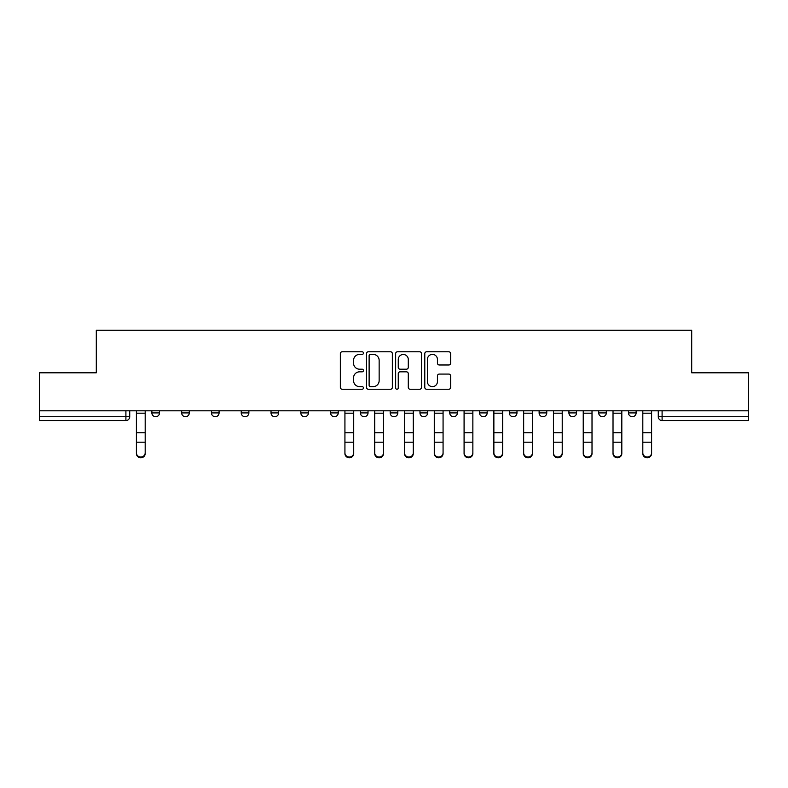 <?xml version="1.0" encoding="UTF-8"?>
<svg xmlns="http://www.w3.org/2000/svg" width="788" height="788" viewBox="0 0 788 788"><rect width="100%" height="100%" fill="white"/><g stroke="black" fill="none" stroke-linecap="round" stroke-linejoin="round"><path stroke-width="1.18" d="M363.445 353.083A1.31 1.31 0 0 0 362.135 351.773L342.219 351.773A1.871 1.871 0 0 0 340.347 353.645L340.347 387.381A1.871 1.871 0 0 0 342.219 389.252L362.135 389.252A1.31 1.31 0 0 0 363.445 387.942A1.31 1.31 0 0 0 362.135 386.632L359.555 386.632A5.999 5.999 0 0 1 353.566 380.634L353.566 377.826A5.999 5.999 0 0 1 359.555 371.828L362.135 371.828A1.31 1.31 0 0 0 363.445 370.518A1.31 1.31 0 0 0 362.135 369.198L359.555 369.198A5.999 5.999 0 0 1 353.566 363.199L353.566 360.392A5.999 5.999 0 0 1 359.555 354.393L362.135 354.393A1.31 1.31 0 0 0 363.445 353.083M628.489 410.804L628.489 412.902L636.133 412.902A3.822 3.822 0 0 1 632.311 416.724A3.822 3.822 0 0 1 628.489 412.902L628.489 410.804M449.761 410.804L449.761 412.902L457.395 412.902A3.822 3.822 0 0 1 453.573 416.724A3.822 3.822 0 0 1 449.761 412.902L449.761 410.804M419.974 410.804L419.974 412.902L427.608 412.902A3.822 3.822 0 0 1 423.786 416.724A3.822 3.822 0 0 1 419.974 412.902L419.974 410.804M271.023 412.902L271.023 410.804L271.023 412.902A3.822 3.822 0 0 0 274.845 416.724A3.822 3.822 0 0 1 271.023 412.902L278.666 412.902A3.822 3.822 0 0 1 274.845 416.724M241.236 410.804L241.236 412.902L248.88 412.902A3.822 3.822 0 0 1 245.058 416.724A3.822 3.822 0 0 1 241.236 412.902L241.236 410.804M211.45 410.804L211.45 412.902L219.084 412.902A3.822 3.822 0 0 1 215.272 416.724A3.822 3.822 0 0 1 211.45 412.902L211.45 410.804M181.664 412.902L181.664 410.804L181.664 412.902A3.822 3.822 0 0 0 185.476 416.724A3.822 3.822 0 0 1 181.664 412.902L189.297 412.902A3.822 3.822 0 0 1 185.476 416.724A3.822 3.822 0 0 0 189.297 412.902A3.822 3.822 0 0 1 185.476 416.724M151.867 412.902L151.867 410.804L151.867 412.902A3.822 3.822 0 0 0 155.689 416.724A3.822 3.822 0 0 1 151.867 412.902L159.511 412.902A3.822 3.822 0 0 1 155.689 416.724A3.822 3.822 0 0 0 159.511 412.902A3.822 3.822 0 0 1 155.689 416.724M448.776 364.982A1.871 1.871 0 0 0 450.647 363.11L450.647 353.645A1.871 1.871 0 0 0 448.776 351.773L426.663 351.773A1.871 1.871 0 0 0 424.781 353.645L424.781 387.381A1.871 1.871 0 0 0 426.663 389.252L448.776 389.252A1.871 1.871 0 0 0 450.647 387.381L450.647 375.945A1.871 1.871 0 0 0 448.776 374.073L439.31 374.073A1.871 1.871 0 0 0 437.439 375.945L437.439 381.619A5.014 5.014 0 0 1 432.425 386.632A5.014 5.014 0 0 1 427.411 381.619L427.411 359.407A5.014 5.014 0 0 1 432.425 354.393A5.014 5.014 0 0 1 437.439 359.407L437.439 363.11A1.871 1.871 0 0 0 439.31 364.982L448.776 364.982M39.4 410.804L39.4 372.803L96.303 372.803L96.303 330.221L691.697 330.221L691.697 372.803L748.6 372.803L748.6 410.804L39.4 410.804L39.4 416.724L129.724 416.724L129.724 410.804M392.355 353.645A1.871 1.871 0 0 0 390.484 351.773L368.37 351.773A1.871 1.871 0 0 0 366.499 353.645L366.499 387.381A1.871 1.871 0 0 0 368.37 389.252L390.484 389.252A1.871 1.871 0 0 0 392.355 387.381L392.355 353.645M397.516 351.773L419.63 351.773A1.871 1.871 0 0 1 421.501 353.645L421.501 387.381A1.871 1.871 0 0 1 419.63 389.252L410.164 389.252A1.871 1.871 0 0 1 408.292 387.381L408.292 373.699A1.871 1.871 0 0 0 406.421 371.828L400.137 371.828A1.871 1.871 0 0 0 398.265 373.699L398.265 387.942A1.31 1.31 0 0 1 396.955 389.252A1.31 1.31 0 0 1 395.645 387.942L395.645 353.645A1.871 1.871 0 0 1 397.516 351.773M658.275 410.804L658.275 416.724L748.6 416.724L748.6 420.546L662.097 420.546A3.822 3.822 0 0 1 658.275 416.724M748.6 410.804L748.6 416.724M125.903 410.804L125.903 420.546A3.822 3.822 0 0 0 129.724 416.724A3.822 3.822 0 0 1 125.903 420.546L39.4 420.546L39.4 416.724M636.133 410.804L636.133 412.902L636.133 410.804M606.336 410.804L606.336 412.902A3.822 3.822 0 0 1 602.524 416.724A3.822 3.822 0 0 1 598.703 412.902L606.336 412.902M598.703 410.804L598.703 412.902M576.55 410.804L576.55 412.902A3.822 3.822 0 0 1 572.728 416.724A3.822 3.822 0 0 1 568.916 412.902L576.55 412.902A3.822 3.822 0 0 1 572.728 416.724A3.822 3.822 0 0 0 576.55 412.902M568.916 410.804L568.916 412.902M546.764 410.804L546.764 412.902A3.822 3.822 0 0 1 542.942 416.724A3.822 3.822 0 0 1 539.12 412.902A3.822 3.822 0 0 0 542.942 416.724M539.12 410.804L539.12 412.902L546.764 412.902M516.977 410.804L516.977 412.902A3.822 3.822 0 0 1 513.155 416.724A3.822 3.822 0 0 1 509.334 412.902L516.977 412.902L516.977 410.804M509.334 410.804L509.334 412.902M487.181 410.804L487.181 412.902A3.822 3.822 0 0 1 483.369 416.724A3.822 3.822 0 0 1 479.547 412.902L487.181 412.902A3.822 3.822 0 0 1 483.369 416.724A3.822 3.822 0 0 0 487.181 412.902L487.181 410.804M479.547 410.804L479.547 412.902M457.395 410.804L457.395 412.902M427.608 410.804L427.608 412.902L427.608 410.804M397.822 410.804L397.822 412.902A3.822 3.822 0 0 1 394 416.724A3.822 3.822 0 0 1 390.178 412.902L397.822 412.902L397.822 410.804M390.178 410.804L390.178 412.902M368.026 410.804L368.026 412.902A3.822 3.822 0 0 1 364.214 416.724A3.822 3.822 0 0 1 360.392 412.902L368.026 412.902M360.392 410.804L360.392 412.902M338.239 410.804L338.239 412.902A3.822 3.822 0 0 1 334.427 416.724A3.822 3.822 0 0 1 330.605 412.902A3.822 3.822 0 0 0 334.427 416.724M330.605 410.804L330.605 412.902L338.239 412.902M308.453 410.804L308.453 412.902A3.822 3.822 0 0 1 304.631 416.724A3.822 3.822 0 0 1 300.819 412.902A3.822 3.822 0 0 0 304.631 416.724A3.822 3.822 0 0 0 308.453 412.902A3.822 3.822 0 0 1 304.631 416.724M300.819 410.804L300.819 412.902L308.453 412.902M278.666 410.804L278.666 412.902M248.88 410.804L248.88 412.902A3.822 3.822 0 0 1 245.058 416.724A3.822 3.822 0 0 0 248.88 412.902L248.88 410.804M219.084 410.804L219.084 412.902A3.822 3.822 0 0 1 215.272 416.724A3.822 3.822 0 0 0 219.084 412.902L219.084 410.804M189.297 410.804L189.297 412.902L189.297 410.804M159.511 410.804L159.511 412.902L159.511 410.804M370.429 354.393A1.31 1.31 0 0 0 369.119 355.703L369.119 385.322A1.31 1.31 0 0 0 370.429 386.632L373.148 386.632A5.999 5.999 0 0 0 379.146 380.634L379.146 360.392A5.999 5.999 0 0 0 373.148 354.393L370.429 354.393M408.292 359.505A5.014 5.014 0 0 0 403.279 354.492A5.014 5.014 0 0 0 398.265 359.505L398.265 367.326A1.871 1.871 0 0 0 400.137 369.198L406.421 369.198A1.871 1.871 0 0 0 408.292 367.326L408.292 359.505M136.403 453.583L136.403 452.844A4.393 4.196 0 0 0 140.796 457.04A4.393 4.196 0 0 0 145.189 452.844L145.189 453.583A4.393 4.196 180 0 1 140.796 457.779A4.393 4.196 180 0 1 136.403 453.583L136.403 442.945M136.403 410.804L136.403 452.844M145.189 410.804L145.189 452.844M383.5 453.583L383.5 452.844L383.5 453.583A4.393 4.196 180 0 1 379.107 457.779A4.393 4.196 180 0 1 374.714 453.583L374.714 442.945M413.286 453.583L413.286 452.844L413.286 453.583A4.393 4.196 180 0 1 408.893 457.779A4.393 4.196 180 0 1 404.5 453.583L404.5 442.945M443.073 453.583L443.073 452.844L443.073 453.583A4.393 4.196 180 0 1 438.68 457.779A4.393 4.196 180 0 1 434.286 453.583L434.286 442.945M464.083 453.583L464.083 452.844A4.393 4.196 0 0 0 468.476 457.04A4.393 4.196 0 0 0 472.859 452.844L472.859 453.583A4.393 4.196 180 0 1 468.476 457.779A4.393 4.196 180 0 1 464.083 453.583L464.083 442.945M493.869 453.583L493.869 452.844A4.393 4.196 0 0 0 498.262 457.04A4.393 4.196 0 0 0 502.655 452.844L502.655 453.583A4.393 4.196 180 0 1 498.262 457.779A4.393 4.196 180 0 1 493.869 453.583L493.869 442.945M523.656 453.583L523.656 452.844A4.393 4.196 0 0 0 528.049 457.04A4.393 4.196 0 0 0 532.442 452.844L532.442 453.583A4.393 4.196 180 0 1 528.049 457.779A4.393 4.196 180 0 1 523.656 453.583L523.656 442.945M553.442 453.583L553.442 452.844A4.393 4.196 0 0 0 557.835 457.04A4.393 4.196 0 0 0 562.228 452.844L562.228 453.583A4.393 4.196 180 0 1 557.835 457.779A4.393 4.196 180 0 1 553.442 453.583L553.442 442.945M583.238 453.583L583.238 452.844A4.393 4.196 0 0 0 587.631 457.04A4.393 4.196 0 0 0 592.015 452.844L592.015 453.583A4.393 4.196 180 0 1 587.631 457.779A4.393 4.196 180 0 1 583.238 453.583L583.238 442.945M621.811 453.583L621.811 452.844L621.811 453.583A4.393 4.196 180 0 1 617.418 457.779A4.393 4.196 180 0 1 613.025 453.583L613.025 442.945M353.714 452.844L353.714 453.583A4.393 4.196 180 0 1 349.32 457.779A4.393 4.196 180 0 1 344.927 453.583L344.927 452.844A4.393 4.196 0 0 0 349.32 457.04A4.393 4.196 0 0 0 353.714 452.844L353.714 442.206L344.927 442.206L344.927 452.844M344.927 410.804L344.927 442.206M353.714 410.804L353.714 442.206M374.714 452.844A4.393 4.196 0 0 0 379.107 457.04A4.393 4.196 0 0 0 383.5 452.844L383.5 442.206L374.714 442.206L374.714 453.583M374.714 410.804L374.714 442.206M383.5 410.804L383.5 442.206M404.5 452.844A4.393 4.196 0 0 0 408.893 457.04A4.393 4.196 0 0 0 413.286 452.844L413.286 442.206L404.5 442.206L404.5 453.583M404.5 410.804L404.5 442.206M413.286 410.804L413.286 442.206M434.286 452.844A4.393 4.196 0 0 0 438.68 457.04A4.393 4.196 0 0 0 443.073 452.844L443.073 442.206L434.286 442.206L434.286 453.583M434.286 410.804L434.286 442.206M443.073 410.804L443.073 442.206M464.083 410.804L464.083 452.844M472.859 410.804L472.859 452.844M493.869 410.804L493.869 452.844M502.655 410.804L502.655 452.844M523.656 410.804L523.656 452.844M532.442 410.804L532.442 452.844M553.442 410.804L553.442 452.844M562.228 410.804L562.228 452.844M583.238 410.804L583.238 452.844M592.015 410.804L592.015 452.844M613.025 452.844A4.393 4.196 0 0 0 617.418 457.04A4.393 4.196 0 0 0 621.811 452.844L621.811 442.206L613.025 442.206L613.025 453.583M613.025 410.804L613.025 442.206M621.811 410.804L621.811 442.206M642.811 453.583L642.811 452.844A4.393 4.196 0 0 0 647.204 457.04A4.393 4.196 0 0 0 651.597 452.844L651.597 453.583A4.393 4.196 180 0 1 647.204 457.779A4.393 4.196 180 0 1 642.811 453.583L642.811 442.945M642.811 410.804L642.811 452.844M651.597 410.804L651.597 452.844M662.097 410.804L662.097 420.546M145.189 413.198L136.403 413.198M145.189 432.75L136.403 432.75M145.189 442.206L136.403 442.206M353.714 413.198L344.927 413.198M353.714 432.75L344.927 432.75M383.5 413.198L374.714 413.198M383.5 432.75L374.714 432.75M413.286 413.198L404.5 413.198M413.286 432.75L404.5 432.75M443.073 413.198L434.286 413.198M443.073 432.75L434.286 432.75M472.859 413.198L464.083 413.198M472.859 432.75L464.083 432.75M472.859 442.206L464.083 442.206M502.655 413.198L493.869 413.198M502.655 432.75L493.869 432.75M502.655 442.206L493.869 442.206M532.442 413.198L523.656 413.198M532.442 432.75L523.656 432.75M532.442 442.206L523.656 442.206M562.228 413.198L553.442 413.198M562.228 432.75L553.442 432.75M562.228 442.206L553.442 442.206M592.015 413.198L583.238 413.198M592.015 432.75L583.238 432.75M592.015 442.206L583.238 442.206M621.811 413.198L613.025 413.198M621.811 432.75L613.025 432.75M651.597 413.198L642.811 413.198M651.597 432.75L642.811 432.75M651.597 442.206L642.811 442.206"/></g></svg>
